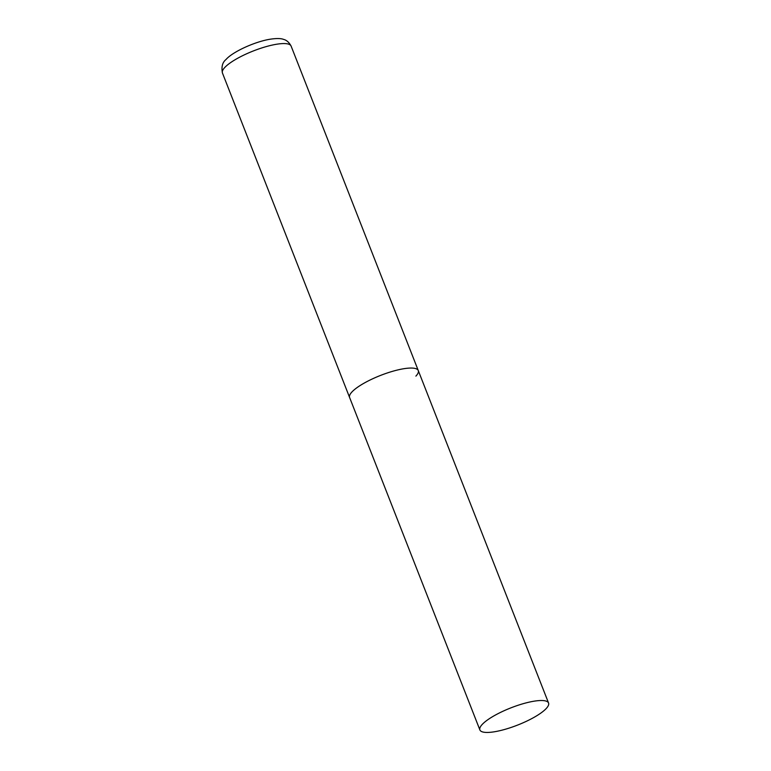 <?xml version="1.0" encoding="UTF-8"?>
<svg xmlns="http://www.w3.org/2000/svg" width="771" height="771" viewBox="0 0 771 771"><rect width="100%" height="100%" fill="white"/><g stroke="black" fill="none" stroke-linecap="round" stroke-linejoin="round"><path stroke-width="1.16" d="M479.89 729.944A36.883 9.242 158.6 0 0 501.217 730.359A36.883 9.242 158.6 0 0 548.567 703.027A36.883 9.242 158.6 0 0 527.239 702.603A36.883 9.242 158.6 0 0 479.89 729.944L222.434 72.994A36.883 9.242 -21.4 0 1 224.814 67.443A36.883 9.242 -21.4 0 1 261.735 47.956A36.883 9.242 -21.4 0 1 291.11 46.087L418.277 370.562A36.883 9.242 158.6 0 0 396.949 370.138A36.883 9.242 158.6 0 0 349.591 397.479A36.883 9.242 -21.4 0 1 351.981 391.928A36.883 9.242 -21.4 0 1 388.902 372.441A36.883 9.242 -21.4 0 1 418.277 370.562A36.883 9.242 -21.4 0 1 415.897 376.123M222.434 72.994C221.258 66.846 222.453 62.345 226.028 59.492C232.572 51.83 255.365 41.403 270.688 39.138C276.693 38.28 280.981 38.367 283.555 39.379C283.468 39.494 287.776 39.735 291.11 46.087M418.277 370.562L548.567 703.027"/></g></svg>
